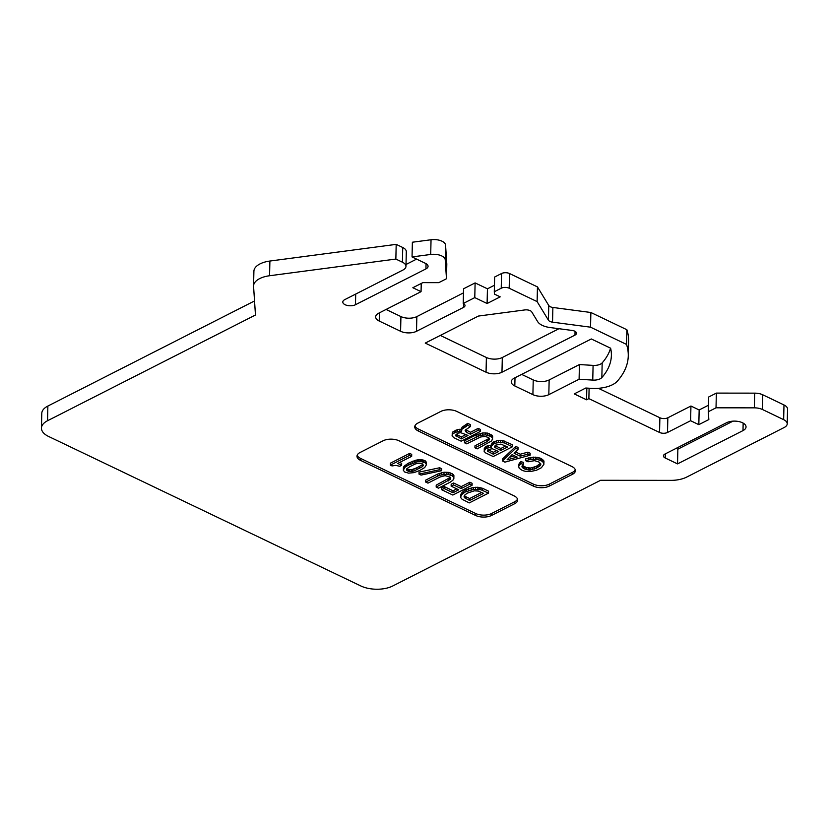 <?xml version="1.0" encoding="UTF-8"?>
<svg xmlns="http://www.w3.org/2000/svg" width="829" height="829" viewBox="0 0 829 829"><rect width="100%" height="100%" fill="white"/><g stroke="black" fill="none" stroke-linecap="round" stroke-linejoin="round"><path stroke-width="1.24" d="M254.534 300.948L47.875 406.044A22.528 11.098 -178.7 0 0 41.782 413.402L41.45 428.106A22.528 11.098 -178.7 0 0 48.569 436.448L360.853 585.968A22.528 11.098 -178.7 0 0 392.687 586.01L600.611 480.281L670.889 480.364A22.528 11.098 -178.7 0 0 686.588 477.131L784.172 427.505A11.264 5.544 -178.7 0 0 787.218 423.826A11.264 5.544 -178.7 0 0 783.654 419.661L783.985 404.956L762.742 394.78A11.264 5.544 -178.7 0 0 754.67 393.143L716.36 393.101L708.65 397.018L708.318 411.723L716.018 407.806L716.36 393.101M355.703 294.057L355.465 304.73A7.326 3.606 -178.7 0 1 347.392 305.476A7.326 3.606 -178.7 0 1 342.802 302.005A7.326 3.606 -178.7 0 1 344.781 299.621L402.925 270.047A11.264 5.544 -178.7 0 0 405.972 266.368L406.303 251.674A11.264 5.544 -178.7 0 0 402.739 247.498L396.189 244.358L269.902 261.042A22.528 11.098 -178.7 0 0 259.995 263.912A22.528 11.098 -178.7 0 0 253.902 271.27L253.57 285.974A22.528 11.098 -178.7 0 0 253.581 286.451L255.467 315.01L47.533 420.738A22.528 11.098 -178.7 0 0 41.45 428.106M406.013 264.492L416.604 259.114M386.055 309.455L400.925 316.574A11.264 5.544 -178.7 0 0 416.842 316.595L416.51 331.299A11.264 5.544 -178.7 0 1 400.594 331.279L379.226 321.051A11.264 5.544 -178.7 0 1 375.661 316.875A11.264 5.544 -178.7 0 1 378.708 313.196L421.059 291.663L412.842 287.725L422.852 282.637L438.769 282.658L446.479 278.741L446.81 264.036L445.567 245.135A11.264 5.544 -178.7 0 0 431.039 239.757L412.376 242.223L412.044 256.928L425.567 263.404A7.886 3.886 -178.7 0 1 428.065 266.327A7.886 3.886 -178.7 0 1 425.93 268.897L355.465 304.73M416.842 316.595L463.463 292.886M416.51 331.299L463.484 307.414A5.637 2.777 -178.7 0 0 465.007 305.569A5.637 2.777 -178.7 0 0 463.224 303.487L463.556 288.782L475.11 282.907L487.442 288.813L494.436 285.259M494.623 277.041L501.555 273.518L501.224 288.223L494.291 291.746L494.623 277.041M501.224 288.223A5.637 2.777 -178.7 0 1 509.182 288.233L509.514 273.529A5.637 2.777 -178.7 0 0 501.555 273.518M509.514 273.529L537.451 286.907L548.767 305.497A5.637 2.777 -178.7 0 0 552.881 307.466L590.87 312.492L626.879 329.724A135.168 66.558 -178.7 0 1 628.61 341.144L628.268 355.848A135.168 66.558 -178.7 0 0 626.537 344.429L590.538 327.186L552.539 322.17L552.881 307.466M598.372 388.314L659.884 417.764A5.637 2.777 -178.7 0 0 667.842 417.775L690.94 406.023L699.158 409.961L708.463 405.226M787.218 423.826L787.55 409.132A11.264 5.544 -178.7 0 0 783.985 404.956M486.385 357.496A11.264 5.544 -178.7 0 0 502.312 357.517L501.97 372.221A11.264 5.544 -178.7 0 1 486.053 372.2L486.385 357.496L440.292 335.434M502.312 357.517L558.964 328.709M732.981 421.153L677.863 449.183L676.153 448.365M521.648 374.387L533.234 379.931A11.264 5.544 -178.7 0 0 549.15 379.951L579.43 364.553L593.087 365.392A9.015 4.435 -178.7 0 0 600.465 364.138A9.015 4.435 -178.7 0 0 602.175 362.874A118.278 58.237 -178.7 0 0 610.569 348.19M480.633 436.976L466.706 443.857L464.447 442.769L480.219 435.36L485.607 434.852L490.892 436.427L492.602 438.189L491.732 440.862L477.183 448.872L474.924 447.784L486.955 441.67L489.576 439.121L488.685 437.743L485.369 436.396L480.633 436.976M489.265 438.199L489.224 439.909M405.972 266.368A11.264 5.544 -178.7 0 0 402.407 262.202L395.858 259.062L396.189 244.358M628.268 355.848A135.168 66.558 -178.7 0 1 617.377 381.122A25.906 12.756 -178.7 0 1 612.465 384.739A25.906 12.756 -178.7 0 1 591.243 388.355L585.782 388.024L574.238 393.899L586.559 399.796L586.828 388.086M446.479 278.741L445.235 259.84A11.264 5.544 -178.7 0 0 430.707 254.462L412.044 256.928M421.059 291.663L421.246 283.456M463.224 303.487L474.779 297.611L475.11 282.907M474.779 297.611L487.1 303.518L487.442 288.813M487.1 303.518L500.198 296.855L494.447 294.108L494.291 291.746M509.182 288.233L537.119 301.611L537.451 286.907M552.539 322.17A5.637 2.777 -178.7 0 1 548.435 320.201L537.119 301.611M590.538 327.186L590.87 312.492M626.537 344.429L626.879 329.724M586.559 399.796L588.87 398.625L589.108 388.231M588.87 398.625L659.542 432.458A5.637 2.777 -178.7 0 0 667.5 432.469L690.609 420.728L690.94 406.023M690.609 420.728L698.826 424.655L699.158 409.961M698.826 424.655L708.836 419.567L708.318 411.723M716.018 407.806L754.338 407.847L754.67 393.143M783.654 419.661L762.411 409.485A11.264 5.544 -178.7 0 0 754.338 407.847M395.858 259.062L269.56 275.746A22.528 11.098 -178.7 0 0 259.664 278.606A22.528 11.098 -178.7 0 0 253.57 285.974M501.97 372.221L574.974 335.103A5.637 2.777 -178.7 0 0 576.497 333.258A5.637 2.777 -178.7 0 0 572.145 330.45L549.979 327.528A16.901 8.321 -178.7 0 1 537.658 321.621L531.741 311.911A5.637 2.777 -178.7 0 0 524.726 309.942L478.385 316.067L425.246 343.082L486.053 372.2M743.157 423.111L742.991 430.603A11.264 5.544 -178.7 0 0 746.038 426.925A11.264 5.544 -178.7 0 0 738.971 421.588A11.264 5.544 -178.7 0 0 726.556 422.728L664.951 454.054A5.637 2.777 -178.7 0 0 663.428 455.898A5.637 2.777 -178.7 0 0 665.21 457.981L665.293 453.877M742.991 430.603L677.531 463.888L665.21 457.981M360.542 460.364L475.587 515.451A11.264 5.544 -178.7 0 0 491.514 515.472L514.612 503.731A11.264 5.544 -178.7 0 0 517.659 500.042A11.264 5.544 -178.7 0 0 514.094 495.877L399.05 440.79A11.264 5.544 -178.7 0 0 383.122 440.769L360.024 452.52A11.264 5.544 -178.7 0 0 356.978 456.199A11.264 5.544 -178.7 0 0 360.542 460.364L360.584 458.406L475.639 513.493A11.264 5.544 -178.7 0 0 491.556 513.514L514.654 501.763A11.264 5.544 -178.7 0 0 517.503 499.058M440.883 411.402L417.785 423.142A11.264 5.544 -178.7 0 0 414.738 426.831A11.264 5.544 -178.7 0 0 418.293 430.997L533.348 486.084A11.264 5.544 -178.7 0 0 549.264 486.105L572.373 474.354A11.264 5.544 -178.7 0 0 575.409 470.675A11.264 5.544 -178.7 0 0 571.855 466.509L456.8 411.422A11.264 5.544 -178.7 0 0 440.883 411.402M610.631 348.211L591.315 338.968L514.301 378.128A11.264 5.544 -178.7 0 0 511.255 381.806A11.264 5.544 -178.7 0 0 514.819 385.972L532.902 394.635A11.264 5.544 -178.7 0 0 548.819 394.645L579.098 379.257L592.756 380.096A9.015 4.435 -178.7 0 0 600.134 378.832A9.015 4.435 -178.7 0 0 601.844 377.578A118.278 58.237 -178.7 0 0 611.377 355.465A118.278 58.237 -178.7 0 0 610.631 348.211M677.531 463.888L677.863 449.183M579.098 379.257L579.43 364.553M357.175 455.214A11.264 5.544 -178.7 0 0 360.584 458.406M488.509 493.131L488.55 491.172L482.592 488.312L477.898 487.255L473.442 487.493L465.059 490.136L462.022 492.488L460.779 494.737L460.8 497.68L462.095 499.255L469.255 502.913L488.509 493.131L480.872 489.711L473.39 489.452L465.007 492.094L461.981 494.447L460.737 496.706M456.779 488.861L453.007 490.778L444.178 486.55L441.774 487.773L441.722 489.732L452.821 495.048L472.074 485.255L469.815 484.177L461.152 488.582L453.546 484.944L451.142 486.167L458.738 489.804L452.966 492.747L444.137 488.509L441.722 489.732M472.074 485.255L472.115 483.297L469.856 482.219L461.193 486.623L453.587 482.986L451.183 484.209L451.142 486.167M426.489 464.623L426.407 462.126L423.837 460.178L420.168 459.608L415.878 460.168L408.314 463.204L404.324 466.043L403.277 470.136L404.542 471.929L408.552 473.141L413.94 472.634L419.567 470.571L424.697 467.566L426.489 464.623L425.225 462.831L421.225 461.618L417.205 461.836L408.272 465.162L405.07 467.193L403.277 470.136M441.67 470.696L441.712 468.737L439.66 467.753L419.049 472.147L419.008 474.105L421.059 475.09L441.67 470.696L439.608 469.711L419.008 474.105M453.846 478.903L453.898 475.525L452.188 473.753L448.862 472.406L444.033 472.229L437.536 474.105L425.743 480.105L425.702 482.063L439.38 475.307L446.862 474.136L452.147 475.711L453.857 477.483L452.986 480.157L450.23 482.167L438.437 488.167L436.178 487.079L450.479 479.193L450.727 477.649L449.94 477.038L445.08 475.659L439.992 477.027L427.961 483.141L425.702 482.063M450.385 477.38L436.22 485.12L436.178 487.079M411.671 456.333L411.712 454.375L409.661 453.39L390.407 463.183L390.366 465.142L392.003 465.929L395.847 465.39L399.692 466.281L401.619 465.307L397.713 463.432L411.671 456.333L409.619 455.349L390.366 465.142M401.619 465.307L401.661 463.338L399.723 462.416M477.898 487.255L477.856 489.214M479.203 487.4L479.162 489.359M475.463 487.276L475.421 489.234M473.442 487.493L473.39 489.452M471.173 487.835L471.131 489.794M468.385 488.644L468.344 490.602M466.499 489.4L466.458 491.359M465.059 490.136L465.007 492.094M463.577 491.089L463.535 493.048M462.022 492.488L461.981 494.447M461.162 493.732L461.121 495.701M482.592 488.312L482.551 490.271M480.913 487.753L480.872 489.711M464.064 496.633L464.748 497.908L469.639 500.488L483.597 493.39L478.219 491.058L474.281 490.83L467.266 493.172L464.758 495.058L464.064 496.633M464.23 495.877L464.199 497.172M481.639 492.457L469.691 498.53L469.639 500.488M469.691 498.53L465.991 496.758L465.95 498.716M465.991 496.758L464.789 495.949L464.748 497.908M469.856 482.219L469.815 484.177M461.193 486.623L461.152 488.582M453.587 482.986L453.546 484.944M453.007 490.778L452.966 492.747M444.178 486.55L444.137 488.509M426.407 462.126L426.355 464.085M425.857 461.39L425.816 463.349M425.277 460.872L425.225 462.831M423.837 460.178L423.795 462.136M422.769 459.908L422.728 461.867M421.267 459.66L421.225 461.618M420.168 459.608L420.127 461.577M418.832 459.68L418.79 461.649M417.246 459.877L417.205 461.836M415.878 460.168L415.837 462.136M414.262 460.582L414.22 462.551M412.614 461.225L412.573 463.183M410.241 462.23L410.2 464.188M408.314 463.204L408.272 465.162M406.355 464.406L406.314 466.364M405.122 465.235L405.07 467.193M404.324 466.043L404.283 468.002M403.775 466.727L403.733 468.696M403.422 467.515L403.381 469.473M422.158 466.82L423.267 465.452L422.821 464.053L420.085 463.214L415.795 463.774L410.054 466.489L406.821 468.748L406.604 470.064L408.386 471.4L411.236 471.566L413.982 470.986L422.158 466.82L422.21 464.862L416.873 467.774L416.832 469.742M422.883 464.167L422.21 464.862M422.987 464.364L422.956 466.012M416.873 467.774L412.407 469.442L412.365 471.4M414.023 469.027L413.982 470.986M419.764 466.312L419.723 468.271M412.407 469.442L411.277 469.608L411.236 471.566M411.277 469.608L409.733 469.587L409.692 471.546M409.733 469.587L408.428 469.432L408.386 471.4M408.428 469.432L406.987 468.748L406.946 470.706M406.624 469.09L406.604 470.064M439.66 467.753L439.608 469.711M489.131 438.095L488.436 440.717M466.085 434.531L461.349 436.935L456.085 434.178M455.453 435.38L461.307 438.893L468.043 435.463L460.748 432.686L457.795 433.173L455.453 435.38M456.043 434.22L456.002 436.116M457.038 434.862L456.986 436.821M461.349 436.935L461.307 438.893M461.96 429.225L467.67 425.308L470.344 426.583L465.11 430.261L466.551 432.375L470.447 434.241L478.146 430.324L480.416 431.412L461.162 441.194L453.971 437.753L452.054 435.888L452.821 433.878L455.743 432.189L461.649 431.215L462.002 427.267L461.338 430.355M465.597 429.764L465.556 431.66M480.416 431.412L480.457 429.443L478.198 428.365L470.499 432.282L465.639 429.723M466.592 430.417L466.551 432.375M470.499 432.282L470.447 434.241M492.592 439.619L492.136 435.277L487.607 433.111L482.779 432.935L476.281 434.81L464.489 440.81L464.447 442.769M476.281 434.81L476.24 436.779M478.167 434.054L478.126 436.013M480.271 433.401L480.219 435.36M482.779 432.935L482.727 434.893M485.659 432.883L485.607 434.852M487.607 433.111L487.566 435.07M489.286 433.681L489.245 435.639M490.934 434.469L490.892 436.427M492.136 435.277L492.084 437.235M492.644 436.23L492.602 438.189M488.478 438.759L474.965 445.826L474.924 447.784M486.996 439.712L486.955 441.67M453.898 475.525L453.857 477.483M453.39 474.571L453.339 476.53M452.188 473.753L452.147 475.711M450.541 472.965L450.499 474.934M448.862 472.406L448.821 474.364M446.914 472.178L446.862 474.136M444.033 472.229L443.981 474.188M441.525 472.685L441.474 474.644M439.432 473.349L439.38 475.307M437.536 474.105L437.494 476.064M450.52 477.494L450.479 479.193M449.732 478.043L449.691 480.012M448.251 478.996L448.209 480.965M414.935 425.847A11.264 5.544 -178.7 0 0 418.344 429.039L533.389 484.126A11.264 5.544 -178.7 0 0 549.306 484.146L572.414 472.395A11.264 5.544 -178.7 0 0 575.253 469.691M512.457 446.758L512.509 444.79L502.571 440.51L498.384 440.406L493.265 442.002L491.369 444.178L491.39 447.121L485.867 448.51L484.105 451.235L485.4 452.81L493.203 456.541L512.457 446.758L504.654 443.018L500.571 442.251L494.426 443.349L491.328 446.137M491.348 445.163L488.281 445.546L484.913 447.266L484.105 451.235M520.291 454.219L520.249 456.188L514.084 453.235L518.011 449.411L518.052 447.453L515.793 446.365L502.498 459.007L502.457 460.965L504.923 462.147L530.125 455.214L530.177 453.256L527.918 452.168L520.291 454.219L515.441 451.909M540.487 463.349L536.259 466.385L530.695 468.002L526.55 467.67L522.384 465.39M543.948 464.209L543.627 460.406L538.974 457.701L533.316 457.131L525.762 458.748L525.71 460.706L527.98 461.784L534.57 460.665L538.985 462.064L540.86 464.157L540.176 465.722L536.218 468.344L529.316 470.033L525.026 469.162L522.809 467.867L521.949 466.271L523.368 464.333L520.83 463.598L518.622 466.333L519.203 468.281L522.384 470.509L525.773 471.421L531.534 471.328L536.591 470.188L541.399 467.743L543.948 464.209L542.622 461.432L537.005 459.225L530.798 459.339L525.71 460.706M523.368 464.333L523.41 462.375L520.881 461.629L518.674 464.375L518.622 466.333M461.37 429.235L457.67 429.474L452.862 431.919L452.054 435.888M470.344 426.583L470.385 424.624L467.722 423.35L462.002 427.267M492.001 443.049L491.949 445.007M493.265 442.002L493.224 443.961M490.55 445.204L490.499 447.173M488.281 445.546L488.24 447.515M486.872 446.064L486.83 448.023M485.908 446.551L485.867 448.51M484.913 447.266L484.872 449.225M484.291 448.396L484.25 450.354M504.695 441.059L504.654 443.018M502.571 440.51L502.529 442.468M500.623 440.292L500.571 442.251M498.384 440.406L498.343 442.375M496.571 440.727L496.519 442.686M494.478 441.391L494.426 443.349M487.431 451.163L493.359 454.24L498.654 451.546L492.25 448.717L488.126 449.598L487.431 451.163L487.452 450.344M494.685 447.277L500.82 450.448L507.555 447.018L500.944 444.095L495.69 445.142L494.685 447.277L494.706 446.23M496.685 450.603L493.4 452.282L488.022 449.691M488.053 449.722L488.012 451.681M493.4 452.282L493.359 454.24M505.586 446.075L500.861 448.489L495.1 445.598M495.514 445.929L495.473 447.888M500.861 448.489L500.82 450.448M515.793 446.365L515.752 448.323L502.457 460.965M518.011 449.411L515.752 448.323M527.918 452.168L527.866 454.137L520.249 456.188M530.125 455.214L527.866 454.137M512.084 454.655L507.058 459.846L517.223 457.111L512.084 454.655M514.612 455.867L509.607 457.214M522.073 465.991L522.052 467.028M522.85 465.908L522.809 467.867M543.969 461.048L543.928 463.007M543.627 460.406L543.586 462.364M542.674 459.473L542.622 461.432M541.679 458.758L541.638 460.727M540.446 458.168L540.404 460.136M538.974 457.701L538.933 459.66M537.057 457.256L537.005 459.225M535.752 457.111L535.71 459.069M533.316 457.131L533.265 459.09M530.84 457.38L530.798 459.339M528.778 457.815L528.736 459.774M540.777 463.825L540.757 464.82M540.218 463.763L540.176 465.722M539.182 464.696L539.14 466.654M537.71 465.649L537.658 467.608M536.259 466.385L536.218 468.344M534.373 467.141L534.322 469.1M532.519 467.68L532.467 469.639M530.695 468.002L530.653 469.96M529.358 468.074L529.316 470.033M528.26 468.022L528.218 469.981M526.55 467.67L526.498 469.639M525.078 467.204L525.026 469.162M523.845 466.613L523.793 468.572M520.881 461.629L520.83 463.598M519.565 462.903L519.524 464.862M467.722 423.35L467.67 425.308M466.406 424.624L466.364 426.583M464.934 425.578L464.882 427.536M463.484 426.313L463.442 428.272M459.94 429.132L459.898 431.09M457.67 429.474L457.629 431.432M455.784 430.23L455.743 432.189M454.344 430.966L454.292 432.925M452.862 431.919L452.821 433.878M452.24 433.049L452.199 435.007M478.198 428.365L478.146 430.324M409.661 453.39L409.619 455.349M402.407 262.202L402.739 247.498M426.054 263.653L425.93 268.897M430.707 254.462L431.039 239.757M445.235 259.84L445.567 245.135M379.226 321.051L379.413 312.844M400.594 331.279L400.925 316.574M463.566 303.663L463.484 307.414M548.435 320.201L548.767 305.497M659.542 432.458L659.884 417.764M667.842 417.775L667.5 432.469M762.411 409.485L762.742 394.78M269.902 261.042L269.56 275.746M532.902 394.635L533.234 379.931M514.819 385.972L515.006 377.765M575.057 331.351L574.974 335.103M549.15 379.951L548.819 394.645M592.756 380.096L593.087 365.392M601.844 377.578L602.175 362.874M47.875 406.044L47.533 420.738M475.639 513.493L475.587 515.451M491.556 513.514L491.514 515.472M514.654 501.763L514.612 503.731M418.344 429.039L418.293 430.997M533.389 484.126L533.348 486.084M549.306 484.146L549.264 486.105M572.414 472.395L572.373 474.354"/></g></svg>
